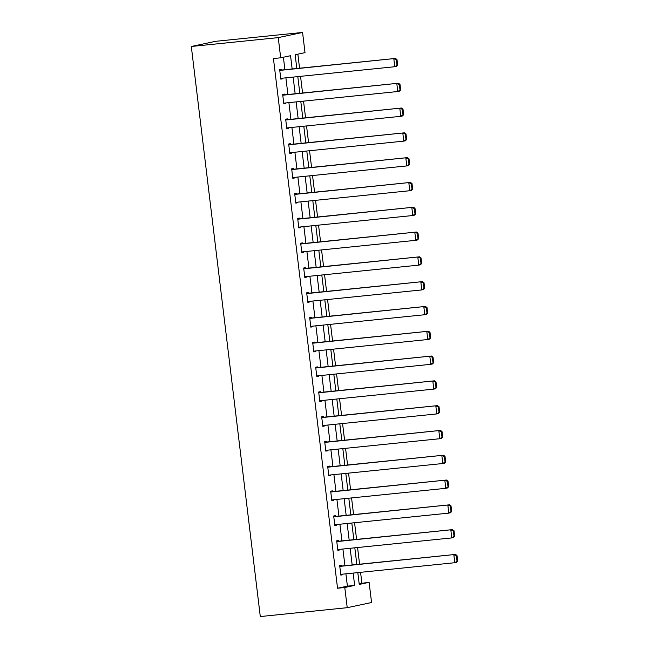 <?xml version="1.0" encoding="UTF-8"?>
<svg xmlns="http://www.w3.org/2000/svg" width="649" height="649" viewBox="0 0 649 649"><rect width="100%" height="100%" fill="white"/><g stroke="black" fill="none" stroke-linecap="round" stroke-linejoin="round"><path stroke-width="0.97" d="M359.157 583.646L369.111 582.331L371.561 602.523L347.223 607.683L260.298 616.55L191.309 46.477L215.638 41.317L302.572 32.45L305.014 52.642L295.149 54.735L296.812 68.486M361.866 583.07L360.568 572.329M359.587 564.2L357.567 547.529M356.585 539.4L354.565 522.729M353.583 514.6L351.563 497.929M350.582 489.8L348.562 473.129M347.58 465L345.56 448.329M344.578 440.2L342.567 423.529M341.577 415.401L339.565 398.729M338.575 390.601L336.563 373.929M335.574 365.801L333.562 349.13M332.572 341.001L330.56 324.33M329.578 316.201L327.558 299.53M326.577 291.401L324.557 274.73M323.575 266.601L321.555 249.93M320.574 241.801L318.554 225.13M317.572 217.001L315.552 200.33M314.57 192.209L312.55 175.53M311.569 167.41L309.549 150.73M308.567 142.61L306.547 125.938M305.565 117.81L303.545 101.139M302.564 93.01L300.544 76.339M299.562 68.21L297.867 54.159M292.147 68.964L290.549 55.709L280.684 57.802L273.44 58.54L337.537 588.237L347.402 586.144L345.909 573.821M344.927 565.693L342.907 549.022M341.926 540.893L339.906 524.222M338.924 516.093L336.912 499.422M335.922 491.293L333.911 474.622M332.921 466.493L330.909 449.822M329.919 441.693L327.907 425.022M326.926 416.893L324.906 400.222M323.924 392.093L321.904 375.422M320.922 367.293L318.902 350.622M317.921 342.494L315.901 325.822M314.919 317.702L312.899 301.022M311.918 292.902L309.898 276.223M308.916 268.102L306.896 251.431M305.914 243.302L303.894 226.631M302.913 218.502L300.893 201.831M299.911 193.702L297.891 177.031M296.909 168.902L294.889 152.231M293.908 144.102L291.896 127.431M290.906 119.302L288.894 102.631M287.905 94.503L285.893 77.831M284.903 69.703L283.394 57.226M281.406 70.06L281.309 69.265L279.67 69.613L280.822 79.154L282.469 78.805L282.396 78.188M284.408 94.859L284.311 94.064L282.672 94.413L283.824 103.954L285.471 103.605L285.39 102.988M287.41 119.659L287.312 118.864L285.674 119.213L286.826 128.753L288.472 128.405L288.391 127.788M290.411 144.459L290.314 143.664L288.675 144.013L289.827 153.553L291.474 153.205L291.393 152.588M293.413 169.259L293.316 168.464L291.677 168.813L292.829 178.353L294.468 178.004L294.395 177.388M296.415 194.059L296.317 193.264L294.67 193.613L295.83 203.145L297.469 202.796L297.396 202.188M299.416 218.859L299.319 218.064L297.672 218.413L298.832 227.945L300.471 227.596L300.398 226.988M302.418 243.659L302.32 242.864L300.674 243.213L301.834 252.745L303.472 252.396L303.399 251.78M305.419 268.459L305.322 267.664L303.675 268.013L304.835 277.545L306.474 277.196L306.401 276.579M308.421 293.259L308.324 292.464L306.677 292.813L307.829 302.345L309.476 301.996L309.403 301.379M311.423 318.051L311.325 317.256L309.678 317.612L310.83 327.145L312.477 326.796L312.404 326.179M314.424 342.85L314.327 342.055L312.68 342.404L313.832 351.945L315.479 351.596L315.406 350.979M317.418 367.65L317.329 366.855L315.682 367.204L316.834 376.745L318.481 376.396L318.408 375.779M320.419 392.45L320.33 391.655L318.683 392.004L319.835 401.544L321.482 401.196L321.409 400.579M323.421 417.25L323.324 416.455L321.685 416.804L322.837 426.344L324.484 425.995L324.411 425.379M326.423 442.05L326.325 441.255L324.687 441.604L325.839 451.144L327.485 450.795L327.412 450.179M329.424 466.85L329.327 466.055L327.688 466.404L328.84 475.944L330.487 475.595L330.406 474.979M332.426 491.65L332.329 490.855L330.69 491.204L331.842 500.744L333.489 500.395L333.408 499.779M335.428 516.45L335.33 515.655L333.691 516.004L334.843 525.544L336.482 525.195L336.409 524.579M338.429 541.25L338.332 540.455L336.685 540.804L337.845 550.344L339.484 549.995L339.411 549.379M341.431 566.05L341.333 565.255L339.687 565.604L340.847 575.144L342.485 574.795L342.412 574.178M347.223 607.683L344.781 587.499L354.646 585.406L353.153 573.083M337.537 588.237L344.781 587.499M280.684 57.802L278.243 37.618L191.309 46.477M357.818 572.605L359.246 584.424L369.111 582.331M297.802 76.614L299.814 93.286M300.795 101.414L302.815 118.086M303.797 126.214L305.817 142.885M306.799 151.014L308.819 167.685M309.8 175.814L311.82 192.485M312.802 200.614L314.822 217.285M315.803 225.414L317.823 242.085M318.805 250.214L320.825 266.885M321.807 275.014L323.827 291.685M324.808 299.814L326.828 316.485M327.81 324.614L329.83 341.285M330.812 349.413L332.823 366.085M333.813 374.213L335.825 390.885M336.815 399.013L338.827 415.685M339.816 423.813L341.828 440.484M342.818 448.605L344.83 465.284M345.812 473.405L347.832 490.084M348.813 498.205L350.833 514.876M351.815 523.005L353.835 539.676M354.816 547.805L356.836 564.476M302.572 32.45L278.243 37.618M352.172 564.955L350.152 548.283M349.17 540.155L347.15 523.483M346.168 515.355L344.148 498.683M343.167 490.555L341.155 473.884M340.165 465.755L338.153 449.084M337.164 440.955L335.152 424.284M334.162 416.155L332.15 399.484M331.168 391.355L329.148 374.684M328.167 366.555L326.147 349.884M325.165 341.755L323.145 325.084M322.164 316.955L320.144 300.284M319.162 292.164L317.142 275.484M316.16 267.364L314.14 250.684M313.159 242.564L311.139 225.893M310.157 217.764L308.137 201.093M307.155 192.964L305.135 176.293M304.154 168.164L302.134 151.493M301.152 143.364L299.14 126.693M298.151 118.564L296.139 101.893M295.149 93.764L293.137 77.093M347.402 586.144L354.646 585.406M280.798 78.975L282.469 78.805M283.8 103.775L285.471 103.605M286.801 128.575L288.472 128.405M289.803 153.367L291.474 153.205M292.804 178.167L294.468 178.004M295.806 202.967L297.469 202.796M298.808 227.767L300.471 227.596M301.809 252.566L303.472 252.396M304.811 277.366L306.474 277.196M307.813 302.166L309.476 301.996M310.814 326.966L312.477 326.796M313.816 351.766L315.479 351.596M316.817 376.566L318.481 376.396M319.819 401.366L321.482 401.196M322.813 426.166L324.484 425.995M325.814 450.966L327.485 450.795M328.816 475.766L330.487 475.595M331.817 500.566L333.489 500.395M334.819 525.365L336.482 525.195M337.821 550.165L339.484 549.995M340.822 574.965L342.485 574.795M279.768 70.408L395.46 58.434L279.743 70.23M397.667 65.103L396.425 66.376L394.779 66.725L393.813 58.783L396.336 59.676L397.01 65.241L397.667 65.103L396.993 59.538L396.336 59.676M280.725 78.359L394.779 66.725L397.01 65.241M395.46 58.434L396.993 59.538M282.769 95.208L398.462 83.226L282.745 95.03M400.668 89.903L399.419 91.176L397.78 91.525L396.815 83.583L399.338 84.475L400.011 90.041L400.668 89.903L399.995 84.338L399.338 84.475M283.727 103.159L397.78 91.525L400.011 90.041M398.462 83.226L399.995 84.338M285.771 120.008L401.463 108.026L285.747 119.83M403.67 114.695L402.421 115.976L400.782 116.325L399.816 108.375L402.339 109.275L403.013 114.841L403.67 114.695L402.997 109.137L402.339 109.275M286.728 127.958L400.782 116.325L403.013 114.841M401.463 108.026L402.997 109.137M288.764 144.808L404.465 132.826L288.748 144.63M406.672 139.494L405.422 140.776L403.783 141.125L402.818 133.175L405.341 134.075L406.014 139.64L406.672 139.494L405.998 133.937L405.341 134.075M289.73 152.758L403.783 141.125L406.014 139.64M404.465 132.826L405.998 133.937M291.766 169.608L407.467 157.626L291.75 169.43M409.673 164.294L408.424 165.576L406.785 165.925L405.82 157.975L408.343 158.875L409.016 164.44L409.673 164.294L409 158.737L408.343 158.875M292.731 177.558L406.785 165.925L409.016 164.44M407.467 157.626L409 158.737M294.768 194.408L410.468 182.426L294.751 194.229M412.675 189.094L411.425 190.376L409.787 190.725L408.821 182.775L411.344 183.675L412.018 189.24L412.675 189.094L412.001 183.537L411.344 183.675M295.733 202.358L409.787 190.725L412.018 189.24M410.468 182.426L412.001 183.537M297.769 219.208L413.47 207.226L297.753 219.029M415.676 213.894L414.427 215.176L412.78 215.525L411.823 207.575L414.346 208.475L415.019 214.04L415.676 213.894L415.003 208.329L414.346 208.475M298.735 227.15L412.78 215.525L415.019 214.04M413.47 207.226L415.003 208.329M300.771 244.008L416.471 232.026L300.747 243.829M418.678 238.694L417.429 239.976L415.782 240.325L414.825 232.374L417.348 233.275L418.021 238.832L418.678 238.694L418.005 233.129L417.348 233.275M301.736 251.95L415.782 240.325L418.021 238.832M416.471 232.026L418.005 233.129M303.773 268.808L419.465 256.826L303.748 268.621M421.68 263.494L420.43 264.776L418.783 265.125L417.826 257.174L420.349 258.075L421.023 263.632L421.68 263.494L421.006 257.929L420.349 258.075M304.738 276.75L418.783 265.125L421.023 263.632M419.465 256.826L421.006 257.929M306.774 293.608L422.467 281.625L306.75 293.421M424.681 288.294L423.432 289.576L421.785 289.925L420.828 281.974L423.343 282.875L424.016 288.432L424.681 288.294L424.008 282.729L423.343 282.875M307.74 301.55L421.785 289.925L424.016 288.432M422.467 281.625L424.008 282.729M309.776 318.399L425.468 306.425L309.751 318.221M427.675 313.094L426.434 314.376L424.787 314.724L423.829 306.774L426.344 307.667L427.018 313.232L427.675 313.094L427.001 307.529L426.344 307.667M310.741 326.35L424.787 314.724L427.018 313.232M425.468 306.425L427.001 307.529M312.777 343.199L428.47 331.225L312.753 343.021M430.676 337.894L429.435 339.176L427.788 339.524L426.831 331.574L429.346 332.466L430.019 338.032L430.676 337.894L430.003 332.329L429.346 332.466M313.735 351.15L427.788 339.524L430.019 338.032M428.47 331.225L430.003 332.329M315.779 367.999L431.471 356.025L315.755 367.821M433.678 362.694L432.437 363.975L430.79 364.324L429.833 356.374L432.348 357.266L433.021 362.832L433.678 362.694L433.005 357.128L432.348 357.266M316.736 375.949L430.79 364.324L433.021 362.832M431.471 356.025L433.005 357.128M318.781 392.799L434.473 380.825L318.756 392.621M436.68 387.494L435.438 388.775L433.792 389.124L432.826 381.174L435.349 382.066L436.023 387.631L436.68 387.494L436.006 381.928L435.349 382.066M319.738 400.749L433.792 389.124L436.023 387.631M434.473 380.825L436.006 381.928M321.782 417.599L437.475 405.625L321.758 417.421M439.681 412.293L438.44 413.575L436.793 413.924L435.828 405.974L438.351 406.866L439.024 412.431L439.681 412.293L439.008 406.728L438.351 406.866M322.74 425.549L436.793 413.924L439.024 412.431M437.475 405.625L439.008 406.728M324.784 442.399L440.476 430.425L324.76 442.22M442.683 437.093L441.442 438.375L439.795 438.724L438.829 430.774L441.352 431.666L442.026 437.231L442.683 437.093L442.01 431.528L441.352 431.666M325.741 450.349L439.795 438.724L442.026 437.231M440.476 430.425L442.01 431.528M327.786 467.199L443.478 455.225L327.761 467.02M445.685 461.893L444.435 463.175L442.796 463.524L441.831 455.574L444.354 456.466L445.027 462.031L445.685 461.893L445.011 456.328L444.354 456.466M328.743 475.149L442.796 463.524L445.027 462.031M443.478 455.225L445.011 456.328M330.779 491.999L446.48 480.025L330.763 491.82M448.686 486.693L447.437 487.975L445.798 488.324L444.833 480.374L447.356 481.266L448.029 486.831L448.686 486.693L448.013 481.128L447.356 481.266M331.744 499.949L445.798 488.324L448.029 486.831M446.48 480.025L448.013 481.128M333.781 516.799L449.481 504.825L333.764 516.62M451.688 511.493L450.438 512.767L448.8 513.124L447.834 505.173L450.357 506.066L451.031 511.631L451.688 511.493L451.014 505.928L450.357 506.066M334.746 524.749L448.8 513.124L451.031 511.631M449.481 504.825L451.014 505.928M336.782 541.599L452.483 529.625L336.766 541.42M454.689 536.293L453.44 537.567L451.801 537.916L450.836 529.973L453.359 530.866L454.032 536.431L454.689 536.293L454.016 530.728L453.359 530.866M337.748 549.549L451.801 537.916L454.032 536.431M452.483 529.625L454.016 530.728M339.784 566.399L455.484 554.424L339.768 566.22M457.691 561.093L456.442 562.367L454.803 562.715L453.838 554.773L456.361 555.666L457.034 561.231L457.691 561.093L457.018 555.528L456.361 555.666M340.749 574.349L454.803 562.715L457.034 561.231M455.484 554.424L457.018 555.528"/></g></svg>

